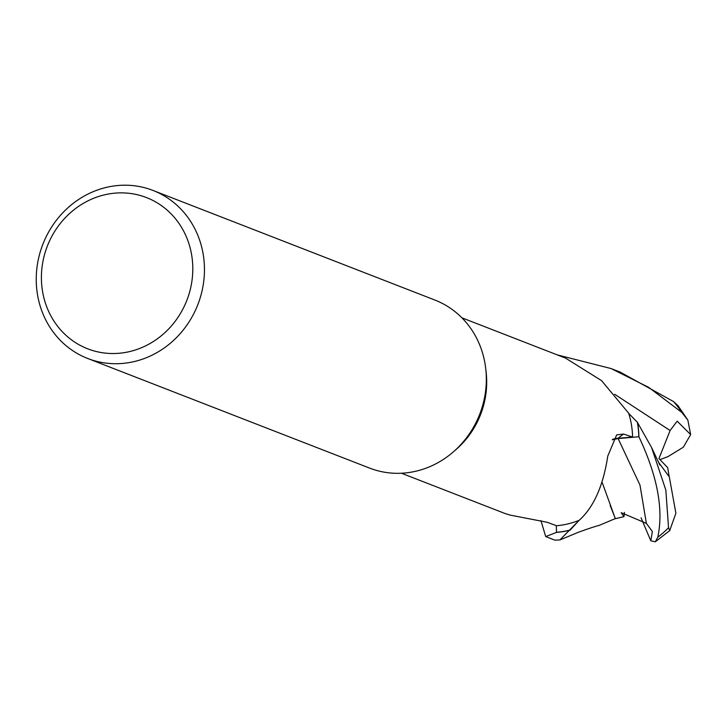 <?xml version="1.0" encoding="UTF-8"?>
<svg xmlns="http://www.w3.org/2000/svg" width="727" height="727" viewBox="0 0 727 727"><rect width="100%" height="100%" fill="white"/><g stroke="black" fill="none" stroke-linecap="round" stroke-linejoin="round"><path stroke-width="1.09" d="M658.544 462.281L669.313 476.93L675.883 513.207L669.712 530.628L668.54 527.702L665.832 490.062L651.592 447.541L637.352 422.242A90.03 83.06 111.2 0 1 638.788 436.754L618.123 438.554L612.316 439.808L618.123 438.554L638.897 436.745C657.417 475.976 663.715 509.463 657.781 537.235L655.309 541.797L650.792 540.797L652.373 531.519L646.367 523.349L621.203 512.689M612.561 439.381A25.918 23.909 111.2 0 1 618.077 438.254A1314.48 277.305 25.7 0 1 623.602 434.064L616.705 434.864L607.772 456.083C603.237 485.772 593.741 507.155 579.283 520.232A83.378 76.926 111.2 0 1 579.11 520.305L570.241 530.001A90.03 83.06 111.2 0 1 556.491 532.291L556.319 525.639L556.491 532.409L545.704 536.581L540.924 520.55M153.015 190.447L434.891 300.051A90.148 83.16 111.2 0 1 485.763 368.88L486.172 372.615A83.378 76.926 111.2 0 1 456.383 449.222L453.557 451.703A90.148 83.16 111.2 0 1 426.595 467.961A90.148 83.16 111.2 0 1 369.552 468.079L87.676 358.475A90.148 83.16 111.2 0 1 36.35 274.642A90.148 83.16 111.2 0 1 95.973 190.565A90.148 83.16 111.2 0 1 153.015 190.447A90.148 83.16 111.2 0 1 204.342 274.279A90.148 83.16 111.2 0 1 144.718 358.356A90.148 83.16 111.2 0 1 87.676 358.475M545.704 536.581L554.874 540.143L559.926 539.943L579.11 520.305A83.378 76.926 111.2 0 1 577.347 520.995A83.378 76.926 111.2 0 1 556.528 525.721L547.086 522.259L509.927 515.061L505.129 513.544L401.449 473.232M623.602 434.064L632.581 437.072A83.378 76.926 111.2 0 0 628.71 413.372A83.378 76.926 111.2 0 0 628.646 413.19L601.565 380.639L565.561 358.12L461.89 317.808M485.763 368.88A90.148 83.16 111.2 0 1 453.557 451.703M95.164 197.699A81.133 74.845 111.2 0 1 189.556 245.771A81.133 74.845 111.2 0 1 139.039 348.706A81.133 74.845 111.2 0 1 44.647 300.624A81.133 74.845 111.2 0 1 95.164 197.699M579.11 520.305L570.241 530.001A90.03 83.051 111.2 0 1 556.491 532.291L556.328 525.639M618.077 438.254L632.581 437.072M646.367 523.349L639.987 485.1L618.095 438.517L638.788 436.754A90.03 83.051 111.2 0 0 637.37 422.269L628.71 413.372M618.095 438.517L612.343 439.753M557.218 354.876L611.034 368.544L648.611 387.309L681.799 412.4L687.842 420.052L690.65 434.582L677.173 421.169L670.112 430.502L658.962 458.537L667.704 467.697L669.176 476.712M610.153 505.429L615.405 518.696L623.984 516.652L621.203 512.708M615.442 518.524L599.093 525.43C595.268 526.221 578.319 532.128 575.875 533.318L559.926 539.943M615.387 518.778L602.31 482.81M687.842 420.052L677.928 405.566L673.393 401.486L620.213 372.115L611.034 368.544M690.65 434.582L683.362 447.178L668.022 456.592L660.034 459.609M650.792 540.797L641.078 517.797M637.515 422.442A90.139 83.16 111.2 0 1 638.897 436.745M570.068 530.156A90.139 83.16 111.2 0 1 556.491 532.409M624.393 512.399L623.984 516.652M670.112 430.502L614.615 394.243M668.54 527.702A90.148 83.16 111.2 0 1 657.781 537.235M673.393 401.486A90.148 83.16 111.2 0 1 681.799 412.4M652.055 448.523L659.789 464.935M669.712 530.628L655.309 541.797"/></g></svg>
